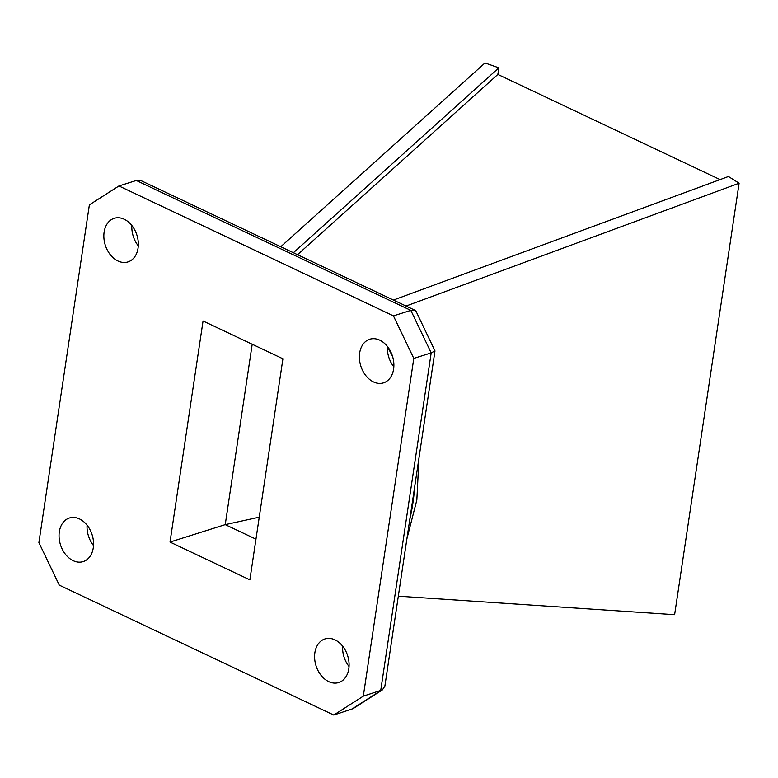 <?xml version="1.0" encoding="UTF-8"?>
<svg xmlns="http://www.w3.org/2000/svg" width="778" height="778" viewBox="0 0 778 778"><rect width="100%" height="100%" fill="white"/><g stroke="black" fill="none" stroke-linecap="round" stroke-linejoin="round"><path stroke-width="1.17" d="M252.198 344.246L225.241 524.625L255.962 539.164M297.536 254.698L497.862 74.435L720.068 179.592M280.761 246.752L484.995 62.96L498.844 67.851L497.862 74.435M498.844 67.851L293.394 252.733M225.26 524.635L259.239 517.185M393.405 300.065L728.432 176.509L739.1 183.219L674.614 614.688L398.326 596.181M349.05 666.493A22.863 16.591 72.5 0 1 342.621 646.139M393.833 366.817A22.863 16.591 72.5 0 1 387.405 346.463M138.299 245.877A22.863 16.591 72.5 0 1 131.871 225.523M93.506 545.553A22.863 16.591 72.5 0 1 87.078 525.199M117.964 261A22.863 16.591 72.5 0 1 103.951 238.535A22.863 16.591 72.5 0 1 114.201 218.317A22.863 16.591 72.5 0 1 136.909 235.121A22.863 16.591 72.5 0 1 127.971 261.923A22.863 16.591 72.5 0 1 117.964 261M373.508 381.94A22.863 16.591 72.5 0 1 359.494 359.465A22.863 16.591 72.5 0 1 369.745 339.247A22.863 16.591 72.5 0 1 392.452 356.061A22.863 16.591 72.5 0 1 383.515 382.864A22.863 16.591 72.5 0 1 373.508 381.94M118.917 185.961L393.435 315.878L413.799 358.395L363.316 696.145L333.772 715.04L59.264 585.124L38.9 542.616L89.373 204.857L118.917 185.961L136.315 180.477L141.586 180.895L414.946 310.257L410.823 310.383L393.435 315.878M328.724 681.616A22.863 16.591 72.5 0 1 314.701 659.151A22.863 16.591 72.5 0 1 324.961 638.933A22.863 16.591 72.5 0 1 347.669 655.737A22.863 16.591 72.5 0 1 338.731 682.539A22.863 16.591 72.5 0 1 328.724 681.616M203.058 320.993L282.92 358.784L249.874 579.863L170.022 542.072L203.058 320.993M73.181 560.675A22.863 16.591 72.5 0 1 59.157 538.211A22.863 16.591 72.5 0 1 69.417 517.992A22.863 16.591 72.5 0 1 92.125 534.797A22.863 16.591 72.5 0 1 83.188 561.599A22.863 16.591 72.5 0 1 73.181 560.675M414.946 310.257L416.113 311.424L434.98 350.927L431.187 352.901L413.799 358.395M434.98 350.927L384.886 686.06L382.426 689.862L363.316 696.145M382.426 689.862L353.017 708.67L333.772 715.04M225.241 524.625L170.022 542.072M739.1 183.219L406.038 306.046M351.17 709.546L380.705 690.65L431.187 352.901L410.823 310.383L136.315 180.477M409.811 519.325A191.009 138.581 -107.5 0 0 414.655 486.911M406.904 538.784L416.843 500.03L418.972 457.999M392.511 356.246L387.405 346.56"/></g></svg>
